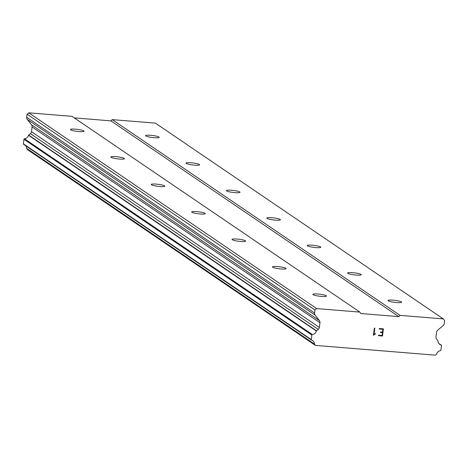 <?xml version="1.0" encoding="UTF-8"?>
<svg xmlns="http://www.w3.org/2000/svg" width="468" height="468" viewBox="0 0 468 468"><rect width="100%" height="100%" fill="white"/><g stroke="black" fill="none" stroke-linecap="round" stroke-linejoin="round"><path stroke-width="0.7" d="M388.247 300.807A6.862 1.012 -172.9 0 1 388.013 300.497A6.862 1.012 -172.9 0 1 393.992 300.228A6.862 1.012 -172.9 0 1 401.398 301.878A6.862 1.012 -172.9 0 1 401.632 302.193A6.862 1.012 -172.9 0 1 395.653 302.457A6.862 1.012 -172.9 0 1 388.247 300.807M347.841 273.335A6.862 1.012 -172.9 0 1 347.607 273.019A6.862 1.012 -172.9 0 1 353.592 272.75A6.862 1.012 -172.9 0 1 360.992 274.406A6.862 1.012 -172.9 0 1 361.226 274.716A6.862 1.012 -172.9 0 1 355.247 274.985A6.862 1.012 -172.9 0 1 347.841 273.335M307.441 245.858A6.862 1.012 -172.9 0 1 307.207 245.548A6.862 1.012 -172.9 0 1 313.186 245.279A6.862 1.012 -172.9 0 1 320.592 246.928A6.862 1.012 -172.9 0 1 320.826 247.239A6.862 1.012 -172.9 0 1 314.847 247.508A6.862 1.012 -172.9 0 1 307.441 245.858M267.035 218.38A6.862 1.012 -172.9 0 1 266.807 218.07A6.862 1.012 -172.9 0 1 272.786 217.801A6.862 1.012 -172.9 0 1 280.186 219.451A6.862 1.012 -172.9 0 1 280.42 219.767A6.862 1.012 -172.9 0 1 274.441 220.03A6.862 1.012 -172.9 0 1 267.035 218.38M226.635 190.909A6.862 1.012 -172.9 0 1 226.401 190.593A6.862 1.012 -172.9 0 1 232.38 190.33A6.862 1.012 -172.9 0 1 239.786 191.979A6.862 1.012 -172.9 0 1 240.02 192.289A6.862 1.012 -172.9 0 1 234.041 192.559A6.862 1.012 -172.9 0 1 226.635 190.909M186.229 163.431A6.862 1.012 -172.9 0 1 186.001 163.121A6.862 1.012 -172.9 0 1 191.979 162.852A6.862 1.012 -172.9 0 1 199.38 164.502A6.862 1.012 -172.9 0 1 199.614 164.818A6.862 1.012 -172.9 0 1 193.635 165.081A6.862 1.012 -172.9 0 1 186.229 163.431M145.829 135.954A6.862 1.012 -172.9 0 1 145.595 135.644A6.862 1.012 -172.9 0 1 151.573 135.375A6.862 1.012 -172.9 0 1 158.98 137.03A6.862 1.012 -172.9 0 1 159.214 137.34A6.862 1.012 -172.9 0 1 153.235 137.61A6.862 1.012 -172.9 0 1 145.829 135.954M313.092 294.688A6.862 1.012 -172.9 0 1 312.858 294.372A6.862 1.012 -172.9 0 1 318.837 294.109A6.862 1.012 -172.9 0 1 326.243 295.758A6.862 1.012 -172.9 0 1 326.477 296.068A6.862 1.012 -172.9 0 1 320.492 296.338A6.862 1.012 -172.9 0 1 313.092 294.688M272.686 267.21A6.862 1.012 -172.9 0 1 272.452 266.9A6.862 1.012 -172.9 0 1 278.431 266.631A6.862 1.012 -172.9 0 1 285.837 268.281A6.862 1.012 -172.9 0 1 286.071 268.597A6.862 1.012 -172.9 0 1 280.092 268.86A6.862 1.012 -172.9 0 1 272.686 267.21M232.286 239.733A6.862 1.012 -172.9 0 1 232.052 239.423A6.862 1.012 -172.9 0 1 238.031 239.154A6.862 1.012 -172.9 0 1 245.437 240.809A6.862 1.012 -172.9 0 1 245.671 241.119A6.862 1.012 -172.9 0 1 239.692 241.389A6.862 1.012 -172.9 0 1 232.286 239.733M191.88 212.261A6.862 1.012 -172.9 0 1 191.646 211.945A6.862 1.012 -172.9 0 1 197.631 211.682A6.862 1.012 -172.9 0 1 205.031 213.332A6.862 1.012 -172.9 0 1 205.265 213.642A6.862 1.012 -172.9 0 1 199.286 213.911A6.862 1.012 -172.9 0 1 191.88 212.261M151.48 184.784A6.862 1.012 -172.9 0 1 151.246 184.474A6.862 1.012 -172.9 0 1 157.225 184.205A6.862 1.012 -172.9 0 1 164.631 185.854A6.862 1.012 -172.9 0 1 164.865 186.17A6.862 1.012 -172.9 0 1 158.886 186.434A6.862 1.012 -172.9 0 1 151.48 184.784M111.074 157.312A6.862 1.012 -172.9 0 1 110.84 156.996A6.862 1.012 -172.9 0 1 116.824 156.727A6.862 1.012 -172.9 0 1 124.225 158.383A6.862 1.012 -172.9 0 1 124.459 158.693A6.862 1.012 -172.9 0 1 118.48 158.962A6.862 1.012 -172.9 0 1 111.074 157.312M70.674 129.835A6.862 1.012 -172.9 0 1 70.44 129.519A6.862 1.012 -172.9 0 1 76.419 129.256A6.862 1.012 -172.9 0 1 83.825 130.905A6.862 1.012 -172.9 0 1 84.059 131.215A6.862 1.012 -172.9 0 1 78.08 131.485A6.862 1.012 -172.9 0 1 70.674 129.835M443.29 318.895L444.6 320.557L444.22 323.604A2.943 2.796 -55.8 0 1 443.149 325.588L437.633 330.238A2.943 2.796 124.2 0 0 436.556 332.216L435.971 336.942A2.943 2.796 124.2 0 0 436.574 339.043L437.931 340.704A0.579 0.55 -55.8 0 1 437.99 340.938A4.627 4.393 124.2 0 0 441.113 345.027A0.55 0.521 -55.8 0 1 441.482 345.595L440.914 350.152A0.55 0.521 -55.8 0 1 440.441 350.643A4.627 4.393 124.2 0 0 436.591 354.083A0.591 0.562 -55.8 0 1 436.404 354.364L435.456 355.183L315.379 345.402L314.648 344.448A0.591 0.562 -55.8 0 1 314.537 344.144A4.627 4.393 124.2 0 0 311.612 340.148A0.55 0.521 -55.8 0 1 311.273 339.587L311.84 335.035A0.55 0.521 -55.8 0 1 312.337 334.538A4.627 4.393 124.2 0 0 316.409 331.034A0.579 0.55 -55.8 0 1 316.52 330.817L318.263 329.402A2.943 2.796 124.2 0 0 319.375 327.448L319.96 322.721A2.943 2.796 124.2 0 0 319.398 320.609L315.139 315.157A2.943 2.796 -55.8 0 1 314.578 313.045L314.958 309.997L316.655 308.582L359.869 312.097L360.799 313.537L398.806 316.631L400.076 315.373L443.29 318.895L155.417 123.137L112.203 119.615L110.934 120.873L74.266 117.883M25.717 145.753A4.627 4.393 124.2 0 1 26.67 148.379A0.591 0.562 124.2 0 0 26.781 148.684L27.507 149.637L315.379 345.402M359.869 312.097L71.996 116.339L28.782 112.817L27.085 114.233L26.705 117.281A2.943 2.796 124.2 0 0 27.267 119.398L31.526 124.845A2.943 2.796 124.2 0 1 32.087 126.957L31.502 131.683A2.943 2.796 124.2 0 1 30.391 133.643L28.647 135.053A0.579 0.55 124.2 0 0 28.536 135.275A4.627 4.393 124.2 0 1 24.465 138.78A0.55 0.521 124.2 0 0 23.967 139.271L23.4 143.828A0.55 0.521 124.2 0 0 23.745 144.384L311.384 339.99M382.491 336.012L383.38 328.846L382.491 336.012L378.425 335.679L378.489 335.205L382.081 335.498L382.438 332.631L380.478 332.473L380.537 331.993L382.496 332.151L382.853 329.285L379.261 328.992L382.853 329.285M380.478 332.467L382.438 332.631M379.261 328.992L379.32 328.518L383.38 328.846M378.431 335.679L382.485 336.012M375.453 333.544L375.394 334.047L375.453 333.544L374.026 334.374L374.804 328.138L374.031 334.38M375.394 334.047L374.663 334.345L375.389 334.047M374.663 334.345L373.546 335.275L374.663 334.345M373.452 335.263L374.341 328.103L374.81 328.138M110.934 120.873L398.806 316.631M112.203 119.615L400.076 315.373M26.67 148.379L314.537 344.144M28.647 135.053L316.52 330.817M31.502 131.683L319.375 327.448M27.085 114.233L314.958 309.997M28.782 112.817L316.655 308.582M438.855 343.494L441.113 345.027M26.781 148.684L314.648 344.448M23.4 143.828L311.273 339.587M23.967 139.271L311.84 335.035M24.465 138.78L312.337 334.538M28.536 135.275L316.409 331.034M30.391 133.643L318.263 329.402M32.087 126.957L319.96 322.721M31.526 124.845L319.398 320.609M27.267 119.398L315.139 315.157M26.705 117.281L314.578 313.045M438.808 343.43L441.265 345.097M23.616 144.325L311.489 340.084"/></g></svg>
